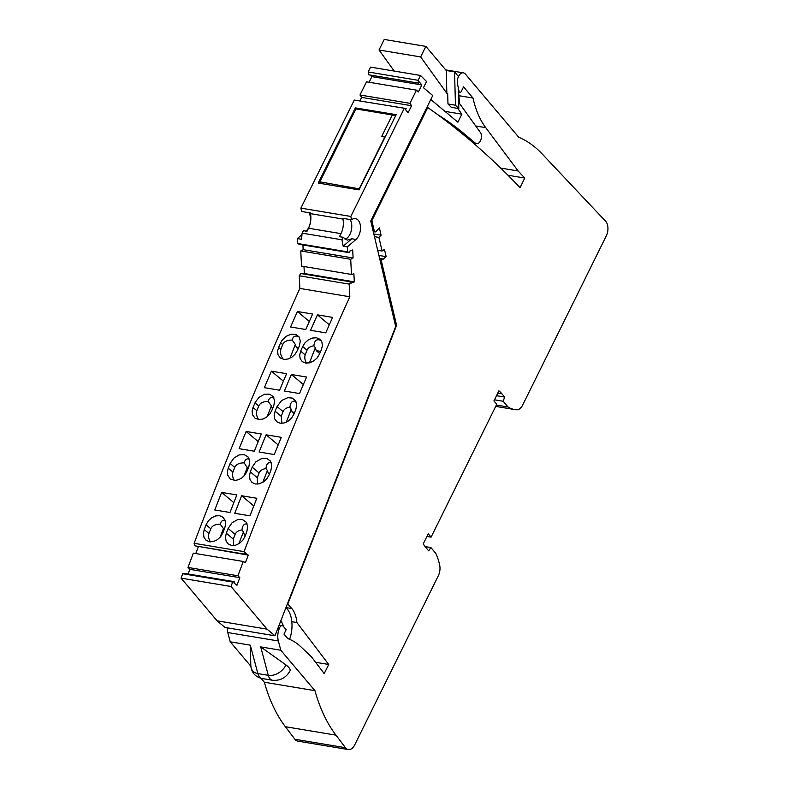 <?xml version="1.0" encoding="UTF-8"?>
<svg xmlns="http://www.w3.org/2000/svg" width="789" height="789" viewBox="0 0 789 789"><rect width="100%" height="100%" fill="white"/><g stroke="black" fill="none" stroke-linecap="round" stroke-linejoin="round"><path stroke-width="1.18" d="M396.019 115.007L355.888 108.912L319.841 181.845L320.216 183.403M359.498 188.896L319.841 181.845M359.389 188.433L384.795 137.03L381.669 136.507L392.311 114.987L395.802 115.45M355.888 108.912L392.311 114.987M287.857 603.861L396.591 325.334L381.363 260.893L382.093 259.315L382.931 259.384L386.176 256.642L384.46 249.393L382.113 251.02L378.898 237.4L381.097 235.181L379.381 227.922L375.613 231.887L374.499 231.877L371.856 220.673L427.766 107.531A1284.295 766.425 99.5 0 1 520.05 187.634L524.793 178.048L518.136 170.986L485.718 127.64A87.826 52.409 99.5 0 1 472.986 98.043L463.537 86.859L461.22 91.544A2.101 1.253 99.5 0 1 459.928 92.5A2.101 1.253 99.5 0 1 459.05 91.386L457.531 84.147A7.831 4.675 99.5 0 1 458.656 76.208A7.831 4.675 99.5 0 1 463.39 72.835A7.831 4.675 99.5 0 1 465.332 74.018L518.708 137.217A157.77 94.157 99.5 0 1 542.023 153.806L605.656 221.295A10.513 6.273 -80.5 0 1 606.258 235.931L522.712 404.974A10.513 6.273 99.5 0 1 516.627 409.787A49.963 29.814 99.5 0 1 514.793 409.57A49.963 29.814 99.5 0 1 508.057 407.006L503.195 401.256L504.654 397.064L501.922 393.829A44.707 26.678 99.5 0 0 498.895 390.831L493.924 400.891L496.764 404.264L431.08 537.161L428.24 533.798L423.269 543.858A44.707 26.678 99.5 0 0 425.922 547.596L428.654 550.83L430.893 547.556L435.745 553.306A49.963 29.814 -80.5 0 1 439.72 565.397A10.513 6.273 -80.5 0 1 438.319 575.743L354.764 744.786A10.513 6.273 -80.5 0 1 348.294 749.55A10.513 6.273 -80.5 0 1 345.483 747.706L335.946 735.151A157.77 94.157 99.5 0 1 314.949 690.671L280.805 650.244L278.339 640.974A13.147 7.851 99.5 0 1 279.237 628.646L279.464 628.064A4.211 2.515 99.5 0 1 282.255 625.687A4.211 2.515 99.5 0 1 283.3 626.318L286.16 629.701L283.991 634.1L287.827 638.646A87.826 52.409 99.5 0 1 300.816 646.753L311.477 656.842L324.2 673.599L328.717 664.476L296.871 622.521A26.293 15.691 99.5 0 0 291.812 608.536L287.443 603.792M348.294 749.55L297.719 741.118A10.513 6.273 -80.5 0 1 294.908 739.273L285.371 726.718L335.946 735.151M261.041 678.303L264.374 682.238A157.77 94.157 99.5 0 0 285.371 726.718M250.833 666.212L230.23 641.812L250.31 645.165L257.865 673.589L268.27 675.325A10.513 6.273 99.5 0 0 272.521 680.256C280.302 680.907 286.131 677.761 290.007 670.837A10.513 3.817 26.3 0 0 285.993 664.969L260.715 646.901L280.805 650.244M227.202 627.817A13.147 7.851 99.5 0 0 227.765 632.541L230.23 641.812M500.709 168.087L518.136 170.986M507.978 175.247L524.793 178.048M395.388 325.137L396.591 325.334M291.822 621.683L296.871 622.521M315.62 662.287L328.717 664.476M264.374 682.238L314.949 690.671M380.15 260.695L381.363 260.893M378.907 255.429L386.176 256.642M377.694 250.281L382.113 251.02M374.469 236.661L378.898 237.4M373.838 233.968L381.097 235.181M373.296 231.67L374.499 231.877M370.988 220.525L371.856 220.673M426.898 107.393L427.766 107.531M458.902 95.696L472.986 98.043M425.123 546.599L430.893 547.556M496.37 405.063L508.057 407.006M494.466 399.806L503.195 401.256M496.488 395.703L504.654 397.064M426.918 536.471L431.08 537.161M349.172 284.109L349.813 296.763L299.859 288.429L299.228 275.775L349.172 284.109L350.799 281.87L350.868 283.251L354.291 281.86L353.896 273.793L351.47 274.444L350.711 259.295L353.097 257.993L352.703 249.926L349.271 251.316L349.34 252.687L347.564 251.839L347.318 246.918L355.977 239.462A11.302 6.746 99.5 0 0 360.514 227.39A11.302 6.746 99.5 0 0 355.474 218.592A11.302 6.746 99.5 0 0 351.529 219.796L350.839 216.452L300.885 208.118L301.585 211.462L310.324 212.922L310.471 213.641A14.725 8.787 99.5 0 1 308.529 228.228L307.01 231.285L303.509 230.704L302.098 233.14L301.526 239.284L297.364 238.584L301.96 234.629M349.813 296.763A3024.03 1804.64 99.5 0 0 244.067 551.639L244.925 554.174L245.409 552.872L248.269 555.131L197.674 546.294M232.656 582.055A3024.03 1804.64 99.5 0 0 231.019 586.483L267.057 629.158L217.103 620.825L181.066 578.15A3024.03 1804.64 99.5 0 1 182.703 573.731L232.656 582.055L234.58 581.73L234.096 583.022L236.956 585.28L239.807 577.666L237.923 575.773L243.288 561.472L245.409 562.744L248.269 555.131M267.057 629.158L274.957 635.786L395.703 326.478L370.761 220.979L432.757 95.538L423.466 87.747L426.543 81.504L420.517 75.458L418.121 80.31L418.712 83.141L368.759 74.807L368.167 71.977L418.121 80.31M300.885 208.118L354.291 100.065L406.157 108.537L405.566 109.73L408.11 112.738L411.572 105.716L409.935 103.329L416.454 90.143L418.377 91.958L421.839 84.946L419.304 81.948L418.712 83.141M404.244 108.389L350.839 216.452M306.033 231.128A11.302 6.746 99.5 0 0 308.854 212.675M354.291 100.065L406.157 108.537M359.922 100.824L361.618 97.392L359.991 94.996L366.5 81.819L416.454 90.143M369.104 82.253L371.885 76.612L370.623 75.123M420.517 75.458L370.564 67.124L368.167 71.977M394.214 71.069L379.036 49.993L420.665 56.936L425.873 46.393L384.243 39.45L379.036 49.993M217.103 620.825L225.003 627.452L274.957 635.786M182.703 573.731L184.636 573.396L234.58 581.73M188.117 573.978L189.863 569.342L187.979 567.449L193.344 553.148L243.288 561.472M195.78 553.553L198.315 546.807M244.925 554.174L194.972 545.84L194.114 543.305L244.067 551.639M299.859 288.429A3024.03 1804.64 99.5 0 0 194.114 543.305M299.228 275.775L300.846 273.546L350.799 281.87M303.301 273.951L304.347 273.527L303.992 266.524M351.47 274.444L301.516 266.11L300.767 250.961L303.154 249.659L302.917 244.955M349.34 252.687L299.386 244.363L297.611 243.505L297.364 238.584M353.097 257.993L303.154 249.659M350.711 259.295L300.767 250.961M361.618 97.392L411.572 105.716M409.935 103.329L359.991 94.996M371.885 76.612L421.839 84.946M430.804 99.493L457.896 122.226L461.871 114.178L444.937 111.357M458.616 92.283L459.563 103.546L480.373 132.444A6.312 3.767 99.5 0 1 480.896 139.722A6.312 3.767 99.5 0 1 476.546 143.706A6.312 3.767 99.5 0 1 475.373 143.144L465.224 134.633A550.633 328.599 99.5 0 0 437.313 114.375M280.687 621.111L281.328 621.219L283.971 627.117M280.815 620.785L281.328 621.219M289.612 639.327A25.248 15.06 99.5 0 0 287.009 608.684L286.003 607.491M181.066 578.15L231.019 586.483M187.979 567.449L237.923 575.773M189.863 569.342L239.807 577.666M294.613 412.43L292.295 412.036L289.918 407.193C286.368 407.686 284.089 409.156 283.073 411.592L277.047 406.532L281.693 400.467L287.807 397.676L292.334 398.09L295.55 400.713L296.743 405.073L295.776 409.659A3024.03 1804.64 99.5 0 0 293.833 414.304L291.526 418.101L288.163 421.139L283.991 423.012L280.125 423.2L276.9 421.829L274.72 418.9L274.158 415.211L275.105 411.177L281.229 416.316L281.929 423.308M277.047 406.532A3024.03 1804.64 99.5 0 0 275.105 411.177M266.11 434.798L281.308 437.333A3024.03 1804.64 99.5 0 0 274.276 454.553L259.088 452.018A3024.03 1804.64 99.5 0 1 266.11 434.798L278.192 444.937M256.819 498.283A3024.03 1804.64 99.5 0 0 249.955 515.828L234.757 513.294A3024.03 1804.64 99.5 0 1 241.621 495.748L256.819 498.283M228.12 528.472A3024.03 1804.64 99.5 0 0 226.295 533.216L225.447 537.329L226.098 541.096L228.12 543.897L231.581 545.465L235.438 545.258L239.55 543.335L242.815 540.228L245.034 536.342A3024.03 1804.64 99.5 0 1 246.849 531.599L247.677 526.362L246.188 522.15L242.381 519.556L237.745 519.586L232.114 522.693L228.12 528.472L235.142 534.37C236.158 531.934 238.436 530.464 241.986 529.971C242.41 525.513 244.136 523.501 247.154 523.955M252.194 467.177A3024.03 1804.64 99.5 0 0 250.31 471.871L249.413 475.945L250.024 479.673L252.016 482.454L255.468 484.002L259.325 483.805L263.467 481.911L266.781 478.844L269.049 474.998A3024.03 1804.64 99.5 0 1 270.923 470.303L271.81 465.115L270.371 460.954L266.593 458.37L261.938 458.389L255.784 461.9L252.194 467.177L259.108 472.986C260.123 470.55 262.402 469.08 265.952 468.577C266.396 464.04 268.161 462.048 271.268 462.591M297.433 311.517L312.631 314.052A3024.03 1804.64 99.5 0 0 305.777 329.516L290.579 326.981A3024.03 1804.64 99.5 0 1 297.433 311.517L309.318 321.488M264.364 387.685L279.562 390.22A3024.03 1804.64 99.5 0 1 286.585 373.7L271.396 371.165A3024.03 1804.64 99.5 0 0 264.364 387.685M280.854 349.34L282.699 344.615L280.608 342.86L281.811 340.651L285.865 336.469L291.052 334.181L295.658 334.388L299.001 336.804L300.353 340.897L299.337 345.986A3024.03 1804.64 99.5 0 0 297.335 350.572L294.978 354.34L292.098 356.983L288.261 358.936L284.316 359.459L280.282 357.999L277.965 354.626L277.659 350.878L278.606 347.456L280.854 349.34C279.848 352.15 280.657 355.484 283.31 359.33M280.608 342.86A3024.03 1804.64 99.5 0 0 278.606 347.456M256.889 410.724L258.733 406L254.985 402.854L255.232 402.282L259.127 397.202L264.414 394.283L269.513 394.155L273.033 396.413L274.671 400.842L273.714 405.98A3024.03 1804.64 99.5 0 0 271.771 410.625L269.868 413.919L266.623 417.095L263.26 418.92L259.729 419.63L255.143 418.367L252.49 414.738L252.135 410.961L253.042 407.499L256.889 410.724C255.971 413.229 256.543 416.178 258.595 419.59M254.985 402.854A3024.03 1804.64 99.5 0 0 253.042 407.499M261.327 433.999A3024.03 1804.64 99.5 0 0 254.305 451.219L239.106 448.685A3024.03 1804.64 99.5 0 1 246.129 431.465L261.327 433.999M221.64 492.415L236.838 494.95A3024.03 1804.64 99.5 0 0 229.974 512.495L214.776 509.97A3024.03 1804.64 99.5 0 1 221.64 492.415L233.82 502.632M204.233 529.537L203.384 533.65L204.035 537.417L206.057 540.218L209.529 541.787L213.375 541.579L217.488 539.656L220.752 536.55L222.971 532.664A3024.03 1804.64 99.5 0 1 224.786 527.92L225.644 523.817L225.003 520.059L222.774 517.091L219.529 515.7L215.683 515.907L211.56 517.821L208.276 520.918L206.057 524.793A3024.03 1804.64 99.5 0 0 204.233 529.537L208.957 533.502C208.089 535.869 208.562 538.66 210.377 541.885M232.923 472.118L234.767 467.394L230.132 463.498L233.722 458.222L238.998 454.967L244.136 454.602L248.071 456.969L249.758 461.437L248.86 466.624A3024.03 1804.64 99.5 0 0 246.987 471.319L245.123 474.653L241.927 477.868L238.594 479.712L235.073 480.442L230.171 478.943L227.636 474.998L227.39 471.694L228.248 468.193L232.923 472.118C232.055 474.465 232.518 477.237 234.303 480.422M230.132 463.498A3024.03 1804.64 99.5 0 0 228.248 468.193M317.415 314.85L332.613 317.385A3024.03 1804.64 99.5 0 0 325.758 332.85L310.56 330.315A3024.03 1804.64 99.5 0 1 317.415 314.85L329.299 324.821M291.378 374.499L306.566 377.034A3024.03 1804.64 99.5 0 0 299.544 393.553L284.346 391.019A3024.03 1804.64 99.5 0 1 291.378 374.499L303.361 384.549M321.399 349.665L322.405 345.671L321.892 342.022L319.969 339.309L316.547 337.781L312.227 338.067L308.46 339.783L305.037 342.781L302.67 346.539A3024.03 1804.64 99.5 0 0 300.668 351.135L299.672 355.119L300.195 358.778L302.345 361.678L305.55 363.039L309.426 362.861L313.627 361.017L317.04 358.019L319.397 354.251A3024.03 1804.64 99.5 0 1 321.399 349.665M289.918 407.193C290.421 402.282 292.423 400.358 295.944 401.414M292.295 412.036L294.129 413.584M291.378 409.146L286.279 422.204M283.073 411.592L281.229 416.316M253.802 505.966L241.621 495.748M235.142 534.37L233.297 539.094L233.761 545.544M238.801 543.828L243.446 531.924L244.363 534.814L245.537 535.011M241.986 529.971L243.446 531.924M244.363 534.814L245.31 535.613M269.591 473.637L268.329 473.43L269.335 474.268M268.329 473.43L267.412 470.53L262.796 482.345M267.412 470.53L265.952 468.577M257.697 484.081L257.263 477.7L259.108 472.986M283.379 381.225L271.396 371.165M299.07 336.903C295.5 335.098 293.183 336.153 292.127 340.079L295.362 344.428L296.279 347.318L298.587 347.702M296.279 347.318L298.094 348.846M292.127 340.079C287.157 340.069 284.01 341.578 282.699 344.615M295.362 344.428L289.957 358.245M273.882 397.735C270.952 396.798 269.049 398.041 268.161 401.473L271.396 405.812L272.313 408.712M271.396 405.812L267.146 416.7M268.161 401.473C263.191 401.453 260.045 402.972 258.733 406M258.21 441.603L246.129 431.465M225.092 520.276C222.616 519.862 220.999 521.184 220.23 524.241C215.259 524.231 212.113 525.74 210.801 528.778L208.957 533.502M220.013 537.427L223.465 528.591L223.948 530.109M220.23 524.241L223.465 528.591M249.206 458.912C246.651 458.419 244.984 459.731 244.195 462.857L247.963 468.873M247.43 467.206L243.988 476.004M244.195 462.857C239.225 462.847 236.079 464.356 234.767 467.394M320.65 351.381L316.261 350.651L319.713 353.541M316.261 350.651L315.334 347.762L309.446 362.851M306.526 363.147C304.781 359.991 304.337 357.249 305.195 354.932L307.039 350.208C308.055 347.771 310.333 346.302 313.884 345.799C314.495 340.276 316.912 338.54 321.133 340.582M315.334 347.762L313.884 345.799M461.871 114.178L457.699 108.379M425.873 46.393L446.219 70.487L446.85 93.309L447.679 93.447L447.974 103.97L451.308 107.314L458.803 108.566L455.47 105.223L447.974 103.97M446.85 93.309L420.665 56.936M458.222 87.421L458.803 108.566M457.896 75.843L454.543 71.868L455.47 105.223M446.219 70.487L454.543 71.868M318.223 183.068L359.015 189.873L396.177 114.671L355.385 107.876L318.223 183.068M302.098 233.14L341.962 239.787L342.988 237.292L339.477 236.7L340.996 233.643A14.725 8.787 99.5 0 0 342.939 219.056L342.791 218.336L351.529 219.796M345.069 239.264A11.302 6.746 99.5 0 0 351.204 230.921A11.302 6.746 99.5 0 0 350.069 219.549M342.988 237.292L347.298 240.152L351.815 238.761L355.977 239.462M341.962 239.787L343.156 246.217L351.815 238.761M347.564 251.839L297.611 243.505M347.318 246.918L343.156 246.217M354.291 281.86L304.347 273.527M286.072 607.579L291.812 608.536M278.063 627.837L279.464 628.064M277.836 628.419L279.237 628.646M227.765 632.541L278.339 640.974M260.715 646.901L268.27 675.325A14.715 10.533 -40.2 0 0 285.993 664.969M294.908 739.273L345.483 747.706M272.521 680.256L262.106 678.52A10.513 6.273 -80.5 0 1 257.865 673.589A14.715 10.533 139.8 0 1 250.803 665.512L250.31 645.165M379.736 258.92L382.093 259.315M475.708 125.964L485.718 127.64M458.32 91.268L459.05 91.386M497.76 393.139L501.922 393.829M472.996 142.75L475.373 143.144M462.887 134.248L465.224 134.633M226.295 533.216L233.297 539.094M250.31 471.871L257.263 477.7M210.801 528.778L206.057 524.793M300.668 351.135L305.195 354.932M307.039 350.208L302.67 346.539M342.939 219.056L310.471 213.641M340.996 233.643L308.529 228.228M279.099 625.154L282.255 625.687M262.106 678.52C255.202 676.913 251.435 672.573 250.803 665.512M379.617 258.437L382.596 258.93M458.35 92.234L459.928 92.5M445.716 69.896L463.39 72.835M495.709 406.394L514.793 409.57M473.518 143.203L476.546 143.706"/></g></svg>
